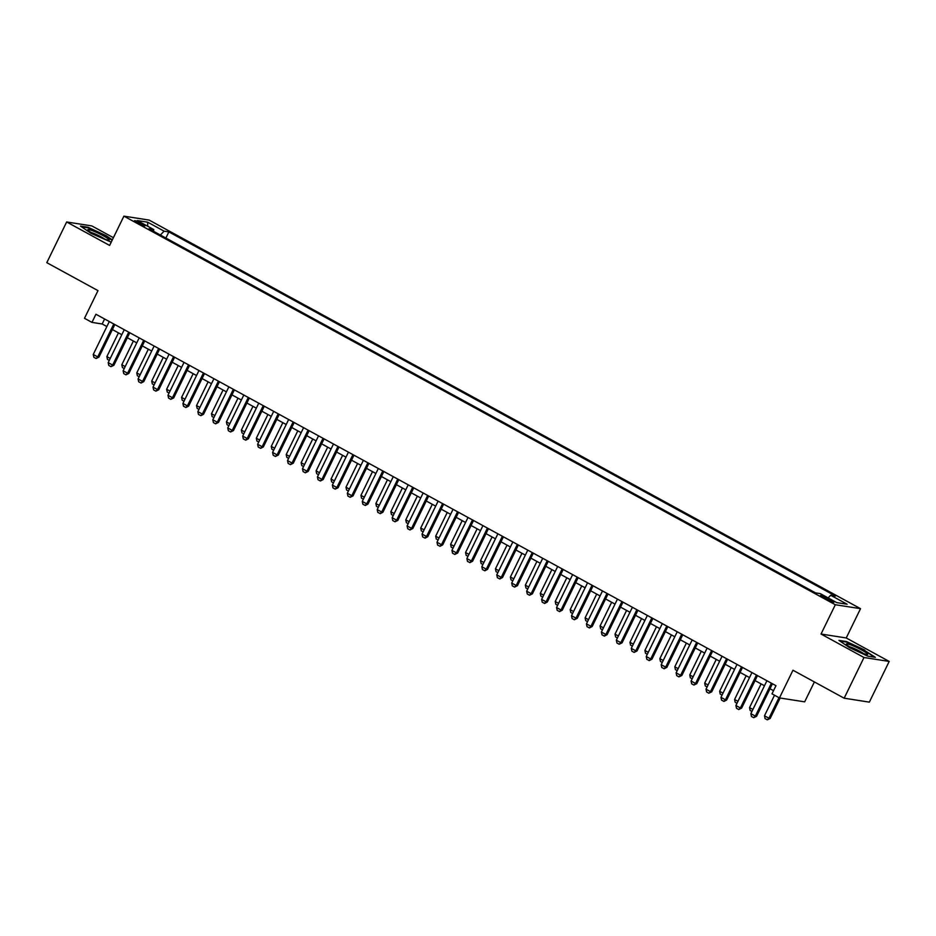 <?xml version="1.0" encoding="UTF-8"?>
<svg xmlns="http://www.w3.org/2000/svg" width="936" height="936" viewBox="0 0 936 936"><rect width="100%" height="100%" fill="white"/><g stroke="black" fill="none" stroke-linecap="round" stroke-linejoin="round"><path stroke-width="1.4" d="M137.569 222.932A5.838 0.702 26 0 0 144.998 225.833A5.838 0.702 26 0 0 141.933 223.622A5.838 0.702 26 0 0 134.503 220.72A5.838 0.702 26 0 0 137.569 222.932M113.408 237.685L91.845 225.915L66.655 221.972L46.8 262.677L97.987 290.628L84.486 318.31L91.962 322.394L102.176 323.985L106.868 326.547M860.523 608.669L149.105 220.077L123.915 216.146L835.322 604.726L860.523 608.669L846.226 637.966L821.036 634.035L863.998 657.505L889.2 661.436L846.226 637.966M889.2 661.436L869.345 702.14L844.155 698.197L792.967 670.235L779.466 697.917L804.667 701.848L814.378 681.934M863.998 657.505L844.155 698.197M779.466 697.917L771.989 693.833L775.967 685.69L95.928 314.25L91.962 322.394M831.004 600.034L827.716 598.233A5.651 0.679 26 0 0 820.521 595.425A5.651 0.679 26 0 0 823.493 597.577L826.78 599.368A5.651 0.679 26 0 0 833.976 602.176A5.651 0.679 26 0 0 831.004 600.034L830.454 601.158M153.633 231.344L153.75 229.542L148.988 228.805L815.56 592.897L820.334 593.646L836.772 602.62L847.127 604.235L830.677 595.261L835.45 596.01L168.866 231.906L164.104 231.169L160.372 235.018M153.75 229.542L137.311 220.568L147.666 222.183L164.104 231.169M821.036 634.035L835.322 604.726M66.655 221.972L109.617 245.443L123.915 216.146M112.39 329.566L121.809 334.702M127.331 337.72L136.75 342.868M142.284 345.887L151.702 351.035M157.225 354.054L166.643 359.202M172.177 362.22L181.596 367.357M187.118 370.375L196.537 375.523M202.059 378.542L211.489 383.69M217.012 386.708L226.43 391.856M231.952 394.875L241.371 400.011M246.905 403.03L256.324 408.178M261.846 411.196L271.264 416.344M276.787 419.363L286.217 424.511M291.739 427.53L301.158 432.666M306.68 435.685L316.099 440.833M321.633 443.851L331.051 448.999M336.574 452.018L345.992 457.166M351.515 460.184L360.945 465.321M366.467 468.339L375.886 473.487M381.408 476.506L390.827 481.654M396.361 484.672L405.779 489.82M411.302 492.839L420.72 497.975M426.254 500.994L435.673 506.142M441.195 509.161L450.614 514.309M456.136 517.327L465.555 522.475M471.089 525.494L480.507 530.63M486.03 533.649L495.448 538.797M500.982 541.815L510.401 546.963M515.923 549.982L525.342 555.13M530.864 558.137L540.294 563.285M545.817 566.303L555.235 571.451M560.758 574.47L570.176 579.618M575.71 582.637L585.129 587.785M590.651 590.791L600.07 595.939M605.592 598.958L615.022 604.106M620.545 607.125L629.963 612.273M635.485 615.291L644.904 620.439M650.438 623.446L659.857 628.594M665.379 631.613L674.798 636.761M680.32 639.779L689.75 644.927M695.272 647.946L704.691 653.082M710.213 656.101L719.632 661.249M725.166 664.267L734.584 669.415M740.107 672.434L749.525 677.582M755.059 680.601L764.478 685.737M770 688.756L773.522 690.686M104.61 318.989L102.176 323.985M828.126 597.905L830.677 595.261M165.883 238.036L168.866 231.906M147.666 222.183L147.701 226.243M864.759 650.04L846.542 641.569L838.96 640.388L849.584 647.677L867.801 656.148L875.394 657.329L864.56 650.462M112.32 239.897L106.271 235.743L88.054 227.272L80.461 226.079L91.084 233.368L111.232 242.143M771.393 683.198L755.34 716.11L756.569 716.309L753.691 717.701L751.456 716.473L750.859 713.665L766.912 680.753M772.434 683.771L756.569 716.309M750.859 713.665L755.34 716.11L753.691 717.701M774.517 695.214L764.478 715.794L768.959 718.24L778.998 697.659M770.188 718.438L767.321 719.831L768.959 718.24L770.188 718.438L780.144 698.022M767.321 719.831L765.075 718.602L764.478 715.794M852.591 648.496A11.852 1.416 26 0 0 867.309 654.533A11.852 1.416 26 0 0 861.436 649.876A11.852 1.416 26 0 0 850.578 644.845A11.852 1.416 26 0 0 846.46 644.366A11.852 1.416 26 0 0 852.591 648.496M863.378 653.492A8.974 1.076 26 0 0 859.646 651.187A8.974 1.076 26 0 0 849.689 646.823M839.943 641.066L846.717 642.119L864.361 650.333L874.329 657.166M104.715 239.125A11.852 1.416 26 0 0 108.81 240.224A11.852 1.416 26 0 0 104.633 236.516A11.852 1.416 26 0 0 92.325 230.63A11.852 1.416 26 0 0 87.961 230.057A11.852 1.416 26 0 0 104.715 239.125M104.891 239.195A8.974 1.076 26 0 0 93.097 233.146A8.974 1.076 26 0 0 91.201 232.514M81.455 226.758L88.218 227.822L105.873 236.024L112.121 240.306M756.452 675.032L740.388 707.955L741.616 708.142L738.75 709.535L736.503 708.306L735.907 705.498L751.959 672.586M757.493 675.605L741.616 708.142M735.907 705.498L740.388 707.955L738.75 709.535M741.499 666.865L725.447 699.789L726.675 699.976L724.008 701.403L721.562 700.151L720.966 697.343L737.018 664.42M742.54 667.438L726.675 699.976M720.966 697.343L725.447 699.789L723.809 701.368M726.558 658.71L710.506 691.622L711.723 691.821L708.856 693.213L706.621 691.985L706.013 689.177L722.077 656.253M727.6 659.272L711.723 691.821M706.013 689.177L710.506 691.622L708.856 693.213M711.606 650.543L695.553 683.467L696.782 683.654L693.915 685.047L691.669 683.818L691.072 681.01L707.125 648.098M712.647 651.117L696.782 683.654M691.072 681.01L695.553 683.467L693.915 685.047M751.947 711.43L750.134 710.436L749.525 707.628L752.895 709.476M761.108 683.9L749.525 707.628M736.995 703.264L735.181 702.281L734.584 699.473L737.954 701.31M746.156 675.733L734.584 699.473M722.054 695.109L720.24 694.114L719.632 691.306L723.013 693.143M731.215 667.579L719.632 691.306M707.113 686.942L705.288 685.948L704.691 683.14L708.061 684.976M716.262 659.412L704.691 683.14M696.665 642.377L680.612 675.301L681.841 675.488L678.963 676.88L676.728 675.652L676.131 672.844L692.184 639.932M697.706 642.95L681.841 675.488M676.131 672.844L680.612 675.301L678.963 676.88M692.16 678.775L690.347 677.781L689.75 674.973L693.12 676.822M701.321 651.245L689.75 674.973M681.724 634.21L665.66 667.134L666.888 667.321L664.221 668.749L661.775 667.497L661.179 664.689L677.231 631.765M682.765 634.783L666.888 667.321M661.179 664.689L665.66 667.134L664.022 668.713M677.219 670.609L675.406 669.626L674.798 666.818L678.167 668.655M686.38 643.079L674.798 666.818M666.771 626.055L650.719 658.967L651.947 659.166L649.28 660.582L646.834 659.33L646.238 656.522L662.29 623.598M667.813 626.617L651.947 659.166M646.238 656.522L650.719 658.967L649.081 660.559M662.267 662.454L660.453 661.459L659.857 658.652L663.226 660.488M671.428 634.924L659.857 658.652M651.83 617.889L635.778 650.812L636.995 651L634.128 652.392L631.894 651.163L631.285 648.355L647.349 615.443M652.872 618.462L636.995 651M631.285 648.355L635.778 650.812L634.128 652.392M647.326 654.287L645.512 653.293L644.904 650.485L648.285 652.322M656.487 626.757L644.904 650.485M636.878 609.722L620.825 642.646L622.054 642.833L619.187 644.225L616.941 642.997L616.344 640.189L632.397 607.277M637.919 610.295L622.054 642.833M616.344 640.189L620.825 642.646L619.187 644.225M632.373 646.121L630.56 645.126L629.963 642.318L633.333 644.167M641.534 618.591L629.963 642.318M621.937 601.555L605.885 634.479L607.101 634.667L604.445 636.094L602 634.842L601.392 632.034L617.456 599.11M622.978 602.129L607.101 634.667M601.392 632.034L605.885 634.479L604.235 636.059M617.432 637.954L615.619 636.971L615.022 634.163L618.392 636M626.593 610.424L615.022 634.163M606.996 593.401L590.932 626.313L592.16 626.512L589.493 627.927L587.048 626.675L586.451 623.867L602.503 590.944M608.037 593.962L592.16 626.512M586.451 623.867L590.932 626.313L589.294 627.904M602.491 629.799L600.666 628.805L600.07 625.997L603.439 627.834M611.641 602.269L600.07 625.997M592.043 585.234L575.991 618.158L577.22 618.345L574.353 619.737L572.107 618.509L571.51 615.701L587.562 582.789M593.085 585.807L577.22 618.345M571.51 615.701L575.991 618.158L574.353 619.737M587.539 621.633L585.725 620.638L585.129 617.83L588.498 619.679M596.7 594.103L585.129 617.83M577.102 577.067L561.038 609.991L562.267 610.178L559.611 611.606L557.166 610.354L556.557 607.534L572.621 574.622M578.144 577.641L562.267 610.178M556.557 607.534L561.038 609.991L559.4 611.571M572.598 613.466L570.784 612.472L570.176 609.664L573.557 611.512M581.759 585.936L570.176 609.664M562.15 568.912L546.097 601.825L547.326 602.012L544.658 603.439L542.213 602.187L541.616 599.379L557.669 566.455M563.191 569.474L547.326 602.012M541.616 599.379L546.097 601.825L544.46 603.404M557.645 605.299L555.832 604.317L555.235 601.509L558.605 603.346M566.806 577.769L555.235 601.509M547.209 560.746L531.157 593.658L532.373 593.857L529.507 595.249L527.272 594.021L526.664 591.213L542.728 558.289M548.25 561.308L532.373 593.857M526.664 591.213L531.157 593.658L529.507 595.249M542.704 597.145L540.891 596.15L540.294 593.342L543.664 595.179M551.866 569.615L540.294 593.342M532.268 552.579L516.204 585.503L517.433 585.69L514.566 587.083L512.32 585.854L511.723 583.046L527.775 550.134M533.309 553.153L517.433 585.69M511.723 583.046L516.204 585.503L514.566 587.083M527.764 588.978L525.938 587.983L525.342 585.175L528.711 587.024M536.913 561.448L525.342 585.175M517.315 544.413L501.263 577.337L502.492 577.524L499.824 578.951L497.379 577.699L496.782 574.88L512.834 541.967M518.357 544.986L502.492 577.524M496.782 574.88L501.263 577.337L499.613 578.916M512.811 580.811L510.997 579.817L510.401 577.009L513.77 578.857M521.972 553.281L510.401 577.009M502.375 536.258L486.31 569.17L487.539 569.357L484.883 570.784L482.426 569.533L481.829 566.725L497.882 533.801M503.416 536.819L487.539 569.357M481.829 566.725L486.31 569.17L484.672 570.749M497.87 572.645L496.057 571.662L495.448 568.854L498.818 570.691M507.031 545.115L495.448 568.854M487.422 528.091L471.37 561.003L472.598 561.202L469.93 562.618L467.485 561.366L466.888 558.558L482.941 525.634M488.463 528.653L472.598 561.202M466.888 558.558L471.37 561.003L469.732 562.595M482.917 564.49L481.104 563.495L480.507 560.687L483.877 562.524M492.079 536.96L480.507 560.687M472.481 519.925L456.429 552.848L457.645 553.036L454.779 554.428L452.544 553.199L451.936 550.391L468 517.479M473.522 520.498L457.645 553.036M451.936 550.391L456.429 552.848L454.779 554.428M467.977 556.323L466.163 555.329L465.566 552.521L468.936 554.369M477.138 528.793L465.566 552.521M457.529 511.758L441.476 544.682L442.705 544.869L440.037 546.296L437.592 545.044L436.995 542.236L453.047 509.313M458.581 512.331L442.705 544.869M436.995 542.236L441.476 544.682L439.838 546.261M453.036 548.157L451.21 547.162L450.614 544.354L453.983 546.203M462.185 520.627L450.614 544.354M442.588 503.603L426.535 536.515L427.764 536.702L425.096 538.13L422.651 536.878L422.054 534.07L438.106 501.146M443.629 504.165L427.764 536.702M422.054 534.07L426.535 536.515L424.885 538.095M438.083 539.99L436.27 539.007L435.673 536.199L439.042 538.036M447.244 512.46L435.673 536.199M427.647 495.436L411.583 528.349L412.811 528.548L409.945 529.94L407.698 528.711L407.101 525.903L423.154 492.979M428.688 495.998L412.811 528.548M407.101 525.903L411.583 528.349L409.945 529.94M423.142 531.835L421.329 530.841L420.72 528.033L424.09 529.87M432.303 504.305L420.72 528.033M412.694 487.27L396.642 520.194L397.87 520.381L395.004 521.773L392.757 520.545L392.161 517.737L408.213 484.825M413.735 487.843L397.87 520.381M392.161 517.737L396.642 520.194L395.004 521.773M408.19 523.669L406.376 522.674L405.779 519.866L409.149 521.715M417.351 496.138L405.779 519.866M397.753 479.103L381.701 512.027L382.918 512.214L380.262 513.642L377.816 512.39L377.208 509.582L393.272 476.658M398.795 479.677L382.918 512.214M377.208 509.582L381.701 512.027L380.051 513.607M382.801 470.948L366.748 503.86L367.977 504.048L365.309 505.475L362.864 504.223L362.267 501.415L378.32 468.491M383.842 471.51L367.977 504.048M362.267 501.415L366.748 503.86L365.11 505.44M367.86 462.782L351.807 495.694L353.036 495.893L350.158 497.285L347.923 496.057L347.326 493.249L363.379 460.325M368.901 463.343L353.036 495.893M347.326 493.249L351.807 495.694L350.158 497.285M393.249 515.502L391.435 514.507L390.827 511.7L394.208 513.548M402.41 487.972L390.827 511.7M378.308 507.347L376.483 506.353L375.886 503.545L379.255 505.381M387.457 479.805L375.886 503.545M363.355 499.18L361.542 498.186L360.945 495.378L364.315 497.215M372.516 471.65L360.945 495.378M352.919 454.615L336.855 487.539L338.083 487.726L335.217 489.118L332.97 487.89L332.374 485.082L348.426 452.17M353.96 455.188L338.083 487.726M332.374 485.082L336.855 487.539L335.217 489.118M348.414 491.014L346.601 490.019L345.992 487.211L349.362 489.06M357.575 463.484L345.992 487.211M337.966 446.449L321.914 479.372L323.142 479.56L320.475 480.987L318.029 479.735L317.433 476.927L333.485 444.003M339.007 447.022L323.142 479.56M317.433 476.927L321.914 479.372L320.276 480.952M333.462 482.847L331.648 481.865L331.051 479.045L334.421 480.893M342.623 455.317L331.051 479.045M323.025 438.294L306.973 471.206L308.19 471.405L305.323 472.797L303.089 471.568L302.48 468.76L318.544 435.837M324.067 438.855L308.19 471.405M302.48 468.76L306.973 471.206L305.323 472.797M318.521 474.692L316.707 473.698L316.099 470.89L319.48 472.727M327.682 447.151L316.099 470.89M308.073 430.127L292.02 463.039L293.249 463.238L290.382 464.63L288.136 463.402L287.539 460.594L303.592 427.682M309.114 430.689L293.249 463.238M287.539 460.594L292.02 463.039L290.382 464.63M303.568 466.526L301.755 465.531L301.158 462.723L304.528 464.56M312.729 438.996L301.158 462.723M293.132 421.96L277.079 454.884L278.296 455.071L275.43 456.464L273.195 455.235L272.587 452.427L288.651 419.515M294.173 422.534L278.296 455.071M272.587 452.427L277.079 454.884L275.43 456.464M288.627 458.359L286.814 457.365L286.217 454.557L289.587 456.405M297.788 430.829L286.217 454.557M278.191 413.794L262.127 446.718L263.355 446.905L260.688 448.332L258.242 447.08L257.646 444.272L273.698 411.349M279.232 414.367L263.355 446.905M257.646 444.272L262.127 446.718L260.489 448.297M273.686 450.193L271.861 449.21L271.264 446.39L274.634 448.239M282.836 422.662L271.264 446.39M263.238 405.639L247.186 438.551L248.414 438.75L245.747 440.166L243.301 438.914L242.705 436.106L258.757 403.182M264.28 406.201L248.414 438.75M242.705 436.106L247.186 438.551L245.548 440.142M258.734 442.038L256.92 441.043L256.324 438.235L259.693 440.072M267.895 414.508L256.324 438.235M248.297 397.472L232.233 430.385L233.462 430.583L230.595 431.976L228.361 430.747L227.752 427.939L243.816 395.027M249.339 398.034L233.462 430.583M227.752 427.939L232.233 430.385L230.595 431.976M243.793 433.871L241.979 432.877L241.371 430.069L244.752 431.905M252.954 406.341L241.371 430.069M233.345 389.306L217.292 422.23L218.521 422.417L215.654 423.809L213.408 422.581L212.811 419.773L228.864 386.86M234.386 389.879L218.521 422.417M212.811 419.773L217.292 422.23L215.654 423.809M228.84 425.704L227.027 424.71L226.43 421.902L229.8 423.751M238.001 398.174L226.43 421.902M218.404 381.139L202.351 414.063L203.568 414.25L200.912 415.678L198.467 414.426L197.859 411.618L213.923 378.694M219.445 381.712L203.568 414.25M197.859 411.618L202.351 414.063L200.702 415.642M213.899 417.538L212.086 416.555L211.489 413.747L214.859 415.584M223.06 390.008L211.489 413.747M203.463 372.984L187.399 405.896L188.627 406.095L185.96 407.511L183.514 406.259L182.918 403.451L198.97 370.527M204.504 373.546L188.627 406.095M182.918 403.451L187.399 405.896L185.761 407.488M198.959 409.383L197.133 408.388L196.537 405.58L199.906 407.417M208.108 381.853L196.537 405.58M188.51 364.818L172.458 397.73L173.686 397.929L170.808 399.321L168.574 398.092L167.977 395.284L184.029 362.372M189.552 365.391L173.686 397.929M167.977 395.284L172.458 397.73L170.808 399.321M184.006 401.216L182.192 400.222L181.596 397.414L184.965 399.251M193.167 373.686L181.596 397.414M173.569 356.651L157.505 389.575L158.734 389.762L155.867 391.154L153.621 389.926L153.024 387.118L169.077 354.206M174.611 357.224L158.734 389.762M153.024 387.118L157.505 389.575L155.867 391.154M169.065 393.05L167.251 392.055L166.643 389.247L170.013 391.096M178.226 365.52L166.643 389.247M158.617 348.485L142.564 381.408L143.793 381.595L141.125 383.023L138.68 381.771L138.083 378.963L154.136 346.039M159.658 349.058L143.793 381.595M138.083 378.963L142.564 381.408L140.927 382.988M154.112 384.883L152.299 383.9L151.702 381.092L155.072 382.929M163.274 357.353L151.702 381.092M143.676 340.33L127.624 373.242L128.84 373.441L125.974 374.833L123.739 373.604L123.131 370.796L139.195 337.873M144.717 340.891L128.84 373.441M123.131 370.796L127.624 373.242L125.974 374.833M139.172 376.728L137.358 375.734L136.761 372.926L140.131 374.763M148.333 349.198L136.761 372.926M128.723 332.163L112.671 365.075L113.899 365.274L111.033 366.666L108.787 365.438L108.19 362.63L124.242 329.718M129.776 332.736L113.899 365.274M108.19 362.63L112.671 365.075L111.033 366.666M124.231 368.562L122.405 367.567L121.809 364.759L125.178 366.596M133.38 341.032L121.809 364.759M113.782 323.996L97.73 356.92L98.959 357.107L96.08 358.5L93.846 357.271L93.249 354.463L109.301 321.551M114.824 324.57L98.959 357.107M93.249 354.463L97.73 356.92L96.08 358.5M109.278 360.395L107.464 359.401L106.868 356.593L110.237 358.441M118.439 332.865L106.868 356.593M827.085 599.531L827.716 598.233"/></g></svg>

